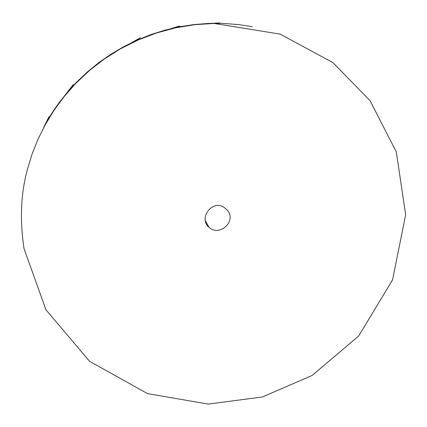<?xml version="1.0" encoding="UTF-8"?>
<svg xmlns="http://www.w3.org/2000/svg" width="427" height="427" viewBox="0 0 427 427"><rect width="100%" height="100%" fill="white"/><g stroke="black" fill="none" stroke-linecap="round" stroke-linejoin="round"><path stroke-width="0.64" d="M252.266 26.671L238.565 24.569L221.901 23.357L208.659 23.426L194.013 24.558L179.452 26.8L165.089 30.141L150.977 34.571L137.222 40.063L123.926 46.575L111.127 54.09L98.936 62.545L87.434 71.891L76.663 82.091L66.713 93.054L59.38 102.341L54.256 109.59L49.479 117.051L43.661 127.305L48.934 116.865L49.681 116.72M140.286 37.752L131.847 42.545M73.46 84.236L66.713 93.054M219.814 22.909L211.589 23.33M208.568 226.892C198.16 217.434 213.58 198.128 225.125 208.248C239.195 218.64 220.503 237.86 209 227.303L208.568 226.892M27.664 168.516C20.864 192.689 19.647 219.387 24.019 248.61L45.924 309.724L89.558 361.29L147.518 393.614L208.243 404.091L262.37 396.993L312.068 375.477L358.664 336.038L392.552 279.904L405.65 214.781L396.341 151.991L370.006 100.628L332.916 62.604L280.165 34.123L214.066 23.437L194.744 24.675L175.454 27.862L156.495 32.986L138.161 39.967L120.729 48.673L104.428 58.931L89.462 70.514L75.969 83.185L64.039 96.689L53.706 110.774L44.968 125.202L37.768 139.757L32.036 154.248L27.664 168.516M206.668 224.437L207.341 224.335M180.135 26.671L179.377 26.079L170.805 28.673M209.006 227.303L205.216 220.535M213.463 23.293L214.012 23.437"/></g></svg>
